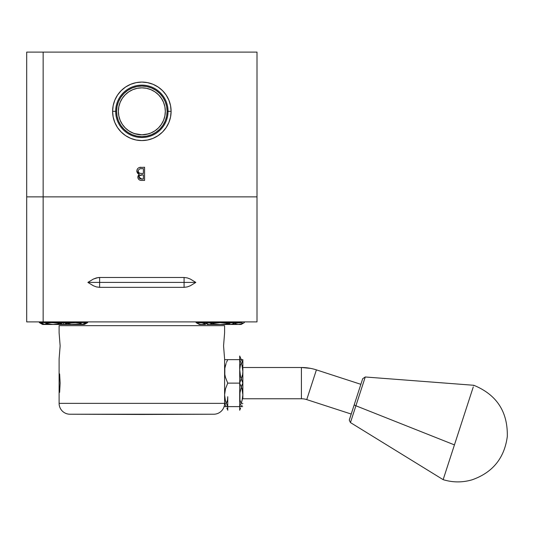 <?xml version="1.0" encoding="UTF-8"?>
<svg xmlns="http://www.w3.org/2000/svg" width="534" height="534" viewBox="0 0 534 534"><rect width="100%" height="100%" fill="white"/><g stroke="black" fill="none" stroke-linecap="round" stroke-linejoin="round"><path stroke-width="0.8" d="M168.05 111.326A26.199 26.199 0 0 0 141.85 85.126A26.199 26.199 0 0 0 115.651 111.326L112.607 111.326A29.25 29.25 0 0 1 141.85 82.076A29.25 29.25 0 0 1 171.1 111.326L167.129 111.326A25.272 25.272 0 0 0 141.85 86.054A25.272 25.272 0 0 0 116.579 111.326L115.651 111.326A26.199 26.199 0 0 1 141.85 85.126A26.199 26.199 0 0 1 168.05 111.326A26.199 26.199 0 0 1 141.85 137.525A26.199 26.199 0 0 1 115.651 111.326L116.579 111.326L117.066 106.4L118.501 101.654L120.838 97.288L123.981 93.457L127.813 90.313L132.178 87.977L136.924 86.541L141.85 86.054L146.783 86.541L151.523 87.977L155.895 90.313L159.726 93.457L162.87 97.288L165.2 101.654L166.641 106.4L167.129 111.326L166.641 116.258L165.2 120.998L162.87 125.37L159.726 129.201L155.895 132.339L151.523 134.675L146.783 136.117L141.85 136.604L136.924 136.117L132.178 134.675L127.813 132.339L123.981 129.201L120.838 125.37L118.501 120.998L117.066 116.258L116.579 111.326A25.272 25.272 0 0 0 141.85 136.604A25.272 25.272 0 0 0 167.129 111.326L171.1 111.326A29.25 29.25 0 0 1 141.85 140.576A29.25 29.25 0 0 1 112.607 111.326L113.168 105.619L114.83 100.132L117.533 95.079L121.171 90.647L125.603 87.009L130.663 84.305L136.15 82.643L141.85 82.076L136.15 82.643L130.663 84.305L125.603 87.009L121.171 90.647L117.533 95.079L114.83 100.132L113.168 105.619L112.607 111.326L115.651 111.326A26.199 26.199 0 0 0 141.85 137.525A26.199 26.199 0 0 0 168.05 111.326M165.333 111.292A23.483 23.483 0 0 0 164.893 106.78M164.873 106.68A23.483 23.483 0 0 0 163.571 102.401A23.483 23.483 0 0 1 164.873 106.687A23.483 23.483 0 0 0 163.564 102.374M163.537 102.308A23.483 23.483 0 0 0 161.395 98.309A23.483 23.483 0 0 1 163.524 102.288A23.483 23.483 0 0 0 161.415 98.336M161.361 98.256A23.483 23.483 0 0 0 158.478 94.745M158.438 94.698A23.483 23.483 0 0 0 154.92 91.815A23.483 23.483 0 0 1 158.424 94.685A23.483 23.483 0 0 0 154.94 91.835M154.88 91.788A23.483 23.483 0 0 0 150.862 89.639L146.436 88.297A23.483 23.483 0 0 1 150.808 89.619A23.483 23.483 0 0 0 146.45 88.297L141.85 87.843L137.271 88.297L141.85 87.843M146.416 88.29A23.483 23.483 0 0 0 118.368 111.326A23.483 23.483 0 0 1 141.85 87.843A23.483 23.483 0 0 1 165.333 111.326A23.483 23.483 0 0 1 141.85 134.808A23.483 23.483 0 0 1 118.368 111.326A23.483 23.483 0 0 1 146.409 88.29A23.483 23.483 0 0 0 118.368 111.326A23.483 23.483 0 0 0 146.403 134.368M171.1 111.232A29.25 29.25 0 0 0 170.56 105.712M170.52 105.532A29.25 29.25 0 0 0 168.911 100.212M168.844 100.058A29.25 29.25 0 0 0 166.221 95.145M166.127 95.005A29.25 29.25 0 0 0 162.59 90.7M162.483 90.593A29.25 29.25 0 0 0 158.157 87.049M158.044 86.969A29.25 29.25 0 0 0 153.098 84.325M152.991 84.285A29.25 29.25 0 0 0 147.598 82.65M147.524 82.636A29.25 29.25 0 0 0 141.85 82.076L147.558 82.643L153.044 84.305L158.104 87.009L162.536 90.647L166.174 95.079L168.877 100.132L170.54 105.619L171.1 111.326L170.54 117.033L168.877 122.52L166.174 127.579L162.536 132.011L158.104 135.649L153.044 138.353L147.558 140.015L141.85 140.576L136.15 140.015L130.663 138.353L125.603 135.649L121.171 132.011L117.533 127.579L114.83 122.52L113.168 117.033L112.607 111.326L113.168 117.033L114.83 122.52L117.533 127.579L121.171 132.011L125.603 135.649L130.663 138.353L136.15 140.015M150.875 89.645A23.483 23.483 0 0 1 154.86 91.775A23.483 23.483 0 0 0 150.882 89.652M158.491 94.758A23.483 23.483 0 0 1 161.348 98.236A23.483 23.483 0 0 0 158.498 94.765M164.899 106.807A23.483 23.483 0 0 1 165.333 111.266A23.483 23.483 0 0 0 164.899 106.813M150.802 89.619A23.483 23.483 0 0 0 146.463 88.304M257.008 87.009L257.008 140.576M140.629 167.269L141.023 167.262C138.52 167.322 137.118 168.564 136.817 170.993L137.498 173.116L139.354 174.358L137.832 177.161C138.172 179.484 139.568 180.565 142.011 180.419L144.581 180.419L144.581 167.262L139.341 167.516M140.869 180.358L144.581 180.419L144.581 167.262M139.781 180.105L140.509 180.305M138.159 178.616L139.12 179.758M137.919 176.333L137.912 177.909M138.279 175.432L138.967 174.631M139.1 176.534L139.014 177.134C139.447 175.379 140.649 174.618 142.605 174.852L139.588 175.693M139.347 176L140.562 175.079L143.399 174.852L143.399 179.07L139.928 178.71L139.12 177.809L139.2 176.26M143.399 179.07L141.797 179.07L139.014 177.134L139.067 177.622M139.534 178.429L141.797 179.07M141.143 173.463L142.611 173.503L140.155 173.35L138.64 172.549L138.092 170.379L139.861 168.777L143.399 168.611L143.399 173.503L140.455 173.403M141.316 179.057L140.836 178.997M137.145 169.458L137.378 169.038M139.868 167.376L140.235 167.309M257.008 177.442L257.008 173.55M257.008 167.262L257.008 173.336L257.008 167.262M257.008 52.105L257.008 196.872L257.008 52.105L43.147 52.105L43.147 196.872L26.7 196.872L26.7 52.105L43.147 52.105L26.7 52.105L26.7 196.872L43.147 196.872L43.147 52.105L257.008 52.105L257.008 196.872L257.008 52.105M257.008 138.353L257.008 140.015M128.981 130.97A23.483 23.483 0 0 1 118.368 111.326L118.822 106.747L120.157 102.341L122.326 98.283L125.25 94.725L128.807 91.801L132.866 89.632L137.271 88.297L132.866 89.632L128.807 91.801L125.25 94.725L122.326 98.283L120.157 102.341L118.822 106.747L118.368 111.326A23.483 23.483 0 0 0 128.981 130.97L128.981 130.97M129.241 131.137L133.86 133.407L129.241 131.137M147.865 134.027L141.83 134.808L134.702 133.694M134.321 133.573L141.85 134.808L137.271 134.361L132.866 133.026L128.807 130.85L125.25 127.933L122.326 124.375L120.157 120.317L118.822 115.911L118.368 111.326L118.822 115.911L120.157 120.317L122.326 124.375L125.25 127.933L128.807 130.85L132.866 133.026L137.271 134.361L141.85 134.808L148.365 133.887M150.868 133.013L154.92 130.843A23.483 23.483 0 0 0 158.418 127.973A23.483 23.483 0 0 1 154.94 130.83L150.902 132.993A23.483 23.483 0 0 0 154.853 130.883M150.782 133.046L150.795 133.039A23.483 23.483 0 0 1 146.463 134.354L150.842 133.026L154.9 130.85L158.458 127.933A23.483 23.483 0 0 0 161.361 124.402L163.551 120.317L164.886 115.911L165.333 111.326L164.886 106.747L163.551 102.341L161.381 98.283L158.458 94.725L154.9 91.801L150.842 89.632M164.893 115.871A23.483 23.483 0 0 0 165.333 111.366A23.483 23.483 0 0 1 164.899 115.851A23.483 23.483 0 0 0 165.333 111.399M164.873 115.965A23.483 23.483 0 0 1 163.571 120.263A23.483 23.483 0 0 0 164.873 115.978M163.524 120.37A23.483 23.483 0 0 1 161.408 124.329A23.483 23.483 0 0 0 163.524 120.377M161.348 124.422A23.483 23.483 0 0 1 158.491 127.893A23.483 23.483 0 0 0 161.341 124.429M147.598 140.008A29.25 29.25 0 0 0 152.991 138.373M153.104 138.326A29.25 29.25 0 0 0 158.044 135.683M158.157 135.609A29.25 29.25 0 0 0 162.476 132.065M162.59 131.951A29.25 29.25 0 0 0 166.127 127.646M166.221 127.506A29.25 29.25 0 0 0 168.844 122.6M168.911 122.44A29.25 29.25 0 0 0 170.52 117.126M170.56 116.946A29.25 29.25 0 0 0 171.1 111.426M154.466 131.137L154.92 130.843A23.483 23.483 0 0 0 158.438 127.953M161.395 124.349A23.483 23.483 0 0 0 163.537 120.344M163.564 120.283A23.483 23.483 0 0 0 164.879 115.945M141.85 134.808L146.436 134.361M158.458 127.933L161.381 124.375M257.008 196.872L43.147 196.872L43.147 321.895L26.7 321.895L26.7 196.872L26.7 321.895L43.147 321.895L43.147 196.872L257.008 196.872L257.008 321.895L43.147 321.895L257.008 321.895L257.008 196.872L257.008 321.895L257.008 196.872L26.7 196.872M137.552 168.797L137.138 169.465M139.087 174.258L138.213 175.553M136.817 170.993L139.354 174.358M137.852 173.51L137.498 173.109M136.984 172.115L136.858 171.561M184.076 277.48L99.624 277.48L99.624 282.413L184.076 282.413L184.076 277.48L187.28 277.914L190.311 279.055L195.824 282.413L184.076 282.413L184.076 277.48L99.624 277.48L99.624 287.345L184.076 287.345L184.076 282.413L195.824 282.413L190.311 285.77L187.28 286.912L184.076 287.345L184.076 282.413L99.624 282.413L99.624 287.345L96.42 286.912L93.39 285.763L87.876 282.413L99.624 282.413L87.876 282.413L93.377 279.062L98.002 277.593L99.624 277.48L96.407 277.92L93.377 279.062L87.876 282.413L93.39 285.763L96.42 286.912L99.624 287.345L184.076 287.345L187.28 286.912L190.311 285.77L195.824 282.413L190.311 279.055L187.28 277.914L184.083 277.48M239.706 410.266L239.706 369.561L240.567 376.997L242.837 383.132L241.562 385.895L239.933 392.971L239.933 399.853L240.567 402.069L241.562 403.25L242.837 403.484L241.562 403.25M241.562 360.25L242.837 362.773L241.562 363.007L240.574 364.181L239.706 369.561L239.706 355.991L241.562 360.25L239.706 355.991M242.022 405.072L241.568 406.014M239.933 409.711L240.574 408.196L239.926 409.718M242.857 367.505L242.857 398.758M242.857 366.524L242.857 359.649L242.857 366.524M242.857 398.498L242.857 367.766M242.837 362.773L242.022 361.191M225.174 366.504L225.455 365.403M226.096 363.42L224.827 368.32L224.821 374.401L225.455 377.371L227.731 383.132L225.468 388.859L224.6 394.873L225.461 400.867L227.731 406.614L224.821 406.614M242.636 406.614L239.726 406.614L241.995 400.867L242.857 394.873L241.989 388.859L239.726 383.132L242.636 374.421L242.857 371.39L241.989 365.376L242.489 367.505L301.416 367.505L301.416 398.758A17.275 17.275 0 0 1 306.75 399.606L316.408 369.875A48.527 48.527 0 0 0 301.416 367.505L242.489 367.505M225.755 401.835L225.468 400.887M242.489 398.758L301.416 398.758L242.489 398.758L241.281 403.05M225.895 406.014L224.62 403.484L225.895 403.25L224.62 403.484L225.522 405.253M227.751 410.145L227.751 406.614L239.706 406.614L227.751 406.614M227.337 409.251L226.89 408.203M225.895 403.25L226.89 402.069L227.531 399.853L227.751 396.702L227.751 410.266M239.706 383.132L227.731 383.132L239.706 383.132M224.821 359.649L239.706 359.649L227.731 359.649L226.456 362.479M241.989 365.376L239.726 359.649L242.636 359.649M242.776 398.758L242.776 396.722M242.776 393.024L242.776 383.245M242.776 383.018L242.776 373.239M242.776 369.541L242.776 367.505M42.607 324.485L39.376 322.616L42.607 324.485L43.321 324.485L42.607 324.485L42.607 323.978L42.607 324.485M41.565 323.831L42.586 324.472M84.699 324.305L86.108 323.11L85.734 322.736M41.265 322.736L40.891 323.11M42.36 323.978L45.403 324.485L48.454 323.978L45.403 324.485L63.499 324.485L57.979 323.11L51.431 322.609L63.499 322.609L63.499 324.485L63.499 322.616L75.574 322.609L69.026 323.11L63.499 324.472L81.595 324.485L85.794 323.544M83.678 324.485L81.595 324.485L87.643 322.609L81.609 324.472L81.388 323.704L80.32 323.11L75.574 322.609L87.643 322.609L84.392 324.485L84.392 323.978L84.392 324.485M42.593 322.609L42.607 323.544M78.545 323.984L81.595 324.485L84.639 323.984M87.623 322.609L87.623 321.895L87.623 322.609M39.376 322.609L39.376 321.895L39.376 322.609M198.101 323.704L199.295 324.472L198.101 323.704M241.408 324.305L242.816 323.11L241.114 322.609C245.413 322.609 245.413 322.609 241.114 322.609L236.295 323.11L230.661 324.472L226.71 323.11L220.208 322.609L241.114 322.609M244.352 322.609L244.332 321.895L244.332 322.609L244.332 321.895L244.332 322.609L241.121 324.472L244.352 322.609M234.099 323.544L232.27 322.616L232.27 321.895L232.27 322.609L226.282 323.984L220.208 324.485L238.297 324.485L242.503 323.544L238.297 324.485L240.387 324.485M207.486 324.485L209.762 324.485L201.452 322.736L197.974 322.736L197.6 323.11M200.03 324.485L196.085 322.616L199.316 324.485L205.436 324.485M233.945 323.584L232.484 323.938L233.265 324.485L232.484 323.938M196.085 322.609L196.085 321.895L196.085 322.609L220.208 322.609L213.667 323.117L209.749 324.472L220.208 324.485L214.087 323.978L208.147 322.616L205.163 323.984L202.112 324.485L206.311 323.544M39.356 322.609L51.431 322.609L46.685 323.11L45.61 323.697L45.39 324.472L39.356 322.609L45.39 324.472L45.777 323.544L53.053 324.485L58.34 323.978L63.499 322.616L71.289 324.358L79.226 323.978L76.556 324.485M43.321 324.485L45.403 324.485M48.727 324.485L50.783 324.485M76.215 324.485L78.271 324.485M84.392 323.544L84.392 322.609M47.773 323.978L45.777 323.544M63.499 322.609L63.499 321.895L63.499 322.609M79.226 323.978L81.221 323.544M239.833 324.358L241.348 323.978L238.297 324.485L235.254 323.984M208.147 322.609L208.147 321.895L208.147 322.609M232.924 324.485L234.98 324.485L232.924 324.485M206.438 323.571L206.978 323.697M203.648 324.358L200.584 324.358L197.914 323.544L199.062 323.978M360.864 384.32L316.408 369.875L360.864 384.32M301.416 398.758A17.275 17.275 0 0 1 306.75 399.606L351.205 414.05L306.75 399.606L316.408 369.875A48.527 48.527 0 0 0 301.416 367.505L301.416 398.758L301.416 367.505L310.601 368.38M224.968 367.505L224.6 367.505L224.968 367.505M224.6 398.758L224.968 398.758L224.6 398.758M224.6 325.653L224.6 332.829L223.559 345.878L224.6 358.941L224.6 403.364A10.86 10.86 0 0 1 213.74 414.224L141.85 414.471C165.573 414.471 165.573 414.471 141.85 414.471C118.134 414.471 118.134 414.471 141.85 414.471L69.967 414.224L213.74 414.224A10.86 10.86 0 0 0 224.6 403.364L59.107 403.364L59.107 358.941L60.142 345.885L59.107 332.829L59.107 325.653L224.6 325.653L224.6 332.829L223.559 345.892L224.6 358.941L224.6 403.364L59.107 403.364A10.86 10.86 0 0 0 69.967 414.224A10.86 10.86 0 0 1 59.107 403.364L59.107 358.941L60.142 345.885L59.107 332.829L59.107 325.653M123.22 414.224L160.487 414.224M59.621 373.893L60.142 383.132L59.628 392.363M213.74 414.224L164.072 414.224M350.945 421.059L355.911 405.78L454.441 444.895L355.911 405.78A2.51 0.661 -162 0 1 354.282 404.578L349.383 419.664M460.441 426.432L443.267 479.285M445.216 473.278L454.274 445.409M454.621 444.328L445.162 473.444M454.808 443.767L454.981 443.22M454.995 443.193L454.801 443.774M456.67 438.027L460.355 426.686M473.685 385.655L473.812 385.281C496.72 394.706 507.887 411.807 507.3 436.578C504.396 458.132 492.688 472.537 472.169 479.786C462.484 482.636 452.805 482.596 443.147 479.659L350.451 422.574L365.002 377.785L355.911 405.78A2.51 0.661 18 0 1 354.282 404.578L362.639 378.873M349.436 419.504L362.693 378.706M350.451 422.574L349.276 420.165L354.282 404.578L362.686 378.726L365.263 376.984L364.775 378.499M461.69 422.574L463.292 417.655M463.439 417.194L465.955 409.458M462.511 420.044L462.331 420.605M464.573 413.716L464.754 413.149M465.207 411.754L465.388 411.207M473.271 386.943L455.168 442.646M446.311 469.927L446.431 469.553M450.729 456.31L451.564 453.746M451.751 453.172L452.198 451.804M452.385 451.223L452.972 449.414M453.059 449.141L453.339 448.28M453.379 448.166L453.713 447.138M453.733 447.071L453.873 446.631M453.913 446.504L454.06 446.064M454.641 444.275L454.774 443.867M455.268 442.352L455.415 441.885M456.009 440.056L456.63 438.154M456.717 437.887L457.144 436.565M457.558 435.297L458.472 432.48M459.4 429.63L459.794 428.408M460.942 424.87L461.53 423.075M461.963 421.733L462.15 421.166M207.926 323.938L207.152 324.485M365.263 376.984L473.812 385.281"/></g></svg>
